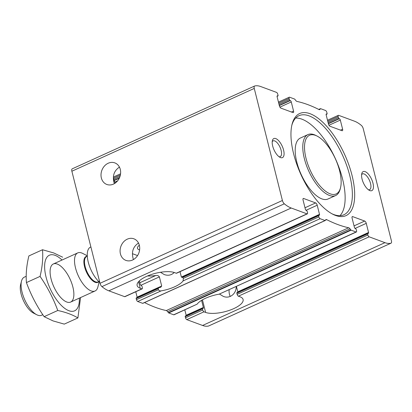 <?xml version="1.0" encoding="UTF-8"?>
<svg xmlns="http://www.w3.org/2000/svg" width="412" height="412" viewBox="0 0 412 412"><rect width="100%" height="100%" fill="white"/><g stroke="black" fill="none" stroke-linecap="round" stroke-linejoin="round"><path stroke-width="0.62" d="M160.484 272.275L164.239 274.562C168.137 275.906 171.469 275.216 174.24 272.492M139.359 245.31A11.505 9.569 -69.7 0 0 133.885 238.811A11.505 9.569 -69.7 0 0 120.922 246.288A11.505 9.569 -69.7 0 0 125.907 260.394A11.505 9.569 -69.7 0 0 136.31 257.212A11.505 9.569 -69.7 0 0 139.359 245.31M133.411 259.586C131.212 252.252 132.916 246.737 138.514 243.044M303.659 198.496L315.649 202.925A2.091 0.896 -114.4 0 1 317.214 205.227L319.501 214.343A1.257 0.541 -114.4 0 1 319.367 215.239A1.257 0.541 -114.4 0 1 319.135 215.239L318.806 215.115A0.834 0.36 -114.4 0 0 318.651 215.115A0.834 0.36 -114.4 0 0 318.564 215.713L318.847 216.856A1.674 0.716 -114.4 0 0 320.103 218.695L325.068 220.528A0.834 0.36 -114.4 0 0 325.223 220.533A0.834 0.36 -114.4 0 0 325.3 220.456L325.65 219.853A3.136 1.344 -114.4 0 1 325.954 219.565A3.136 1.344 -114.4 0 1 326.685 219.642A230.102 98.7 -114.4 0 0 348.66 227.764A3.136 1.344 -114.4 0 1 350.025 228.861L350.782 229.87A0.834 0.36 -114.4 0 0 351.106 230.154L356.071 231.987A1.674 0.716 -114.4 0 0 356.38 231.992A1.674 0.716 -114.4 0 0 356.56 230.792L356.272 229.654A0.834 0.36 -114.4 0 0 355.649 228.732L355.319 228.608A1.257 0.541 -114.4 0 1 354.382 227.228L352.09 218.118A2.091 0.896 -114.4 0 1 352.317 216.614A2.091 0.896 -114.4 0 1 352.703 216.624L364.692 221.053A2.091 0.896 -114.4 0 1 366.263 223.356L368.549 232.466A1.257 0.541 -114.4 0 1 368.416 233.367A1.257 0.541 -114.4 0 1 368.184 233.362L367.854 233.243A0.834 0.36 -114.4 0 0 367.7 233.238A0.834 0.36 -114.4 0 0 367.607 233.841L367.895 234.979A1.674 0.716 -114.4 0 0 369.147 236.818L384.952 242.663A38.908 16.691 -114.4 0 0 390.931 243.214A3.348 1.437 -114.4 0 0 391.039 243.173A3.348 1.437 -114.4 0 0 391.4 240.773L363.25 128.704A3.348 1.437 -114.4 0 0 361.334 125.382A38.908 16.691 -114.4 0 0 354.438 121.174L338.633 115.334A1.674 0.716 -114.4 0 0 338.324 115.329A1.674 0.716 -114.4 0 0 338.144 116.529L338.427 117.667A0.834 0.36 -114.4 0 0 339.055 118.589L339.385 118.707A1.257 0.541 -114.4 0 1 340.322 120.093L342.614 129.203A2.091 0.896 -114.4 0 1 342.387 130.702A2.091 0.896 -114.4 0 1 341.996 130.697L330.007 126.268A2.091 0.896 -114.4 0 1 328.441 123.966L326.155 114.855A1.257 0.541 -114.4 0 1 326.289 113.954A1.257 0.541 -114.4 0 1 326.52 113.959L326.85 114.078A0.834 0.36 -114.4 0 0 327.004 114.083A0.834 0.36 -114.4 0 0 327.092 113.48L326.809 112.342A1.674 0.716 -114.4 0 0 325.552 110.498L320.593 108.665A0.834 0.36 -114.4 0 0 320.433 108.665A0.834 0.36 -114.4 0 0 320.356 108.742L320.006 109.34A3.136 1.344 -114.4 0 1 319.702 109.628A3.136 1.344 -114.4 0 1 318.97 109.551A230.102 98.7 -114.4 0 0 296.995 101.429A3.136 1.344 -114.4 0 1 295.631 100.332L294.874 99.323A0.834 0.36 -114.4 0 0 294.549 99.045L289.584 97.206A1.674 0.716 -114.4 0 0 289.276 97.201A1.674 0.716 -114.4 0 0 289.095 98.406L289.384 99.544A0.834 0.36 -114.4 0 0 290.007 100.466L290.336 100.585A1.257 0.541 -114.4 0 1 291.274 101.965L293.565 111.075A2.091 0.896 -114.4 0 1 293.339 112.579A2.091 0.896 -114.4 0 1 292.953 112.574L280.963 108.14A2.091 0.896 -114.4 0 1 279.393 105.843L277.106 96.727A1.257 0.541 -114.4 0 1 277.24 95.826A1.257 0.541 -114.4 0 1 277.472 95.831L277.801 95.955A0.834 0.36 -114.4 0 0 277.956 95.955A0.834 0.36 -114.4 0 0 278.048 95.352L277.76 94.214A1.674 0.716 -114.4 0 0 276.509 92.376L260.703 86.535A38.908 16.691 -114.4 0 0 254.724 85.984A3.348 1.437 -114.4 0 0 254.616 86.02A3.348 1.437 -114.4 0 0 254.256 88.425L282.405 200.495A3.348 1.437 -114.4 0 0 284.321 203.811A38.908 16.691 -114.4 0 0 291.217 208.019L307.022 213.859A1.674 0.716 -114.4 0 0 307.331 213.864A1.674 0.716 -114.4 0 0 307.512 212.664L307.228 211.526A0.834 0.36 -114.4 0 0 306.6 210.604L306.271 210.486A1.257 0.541 -114.4 0 1 305.333 209.105L303.047 199.995A2.091 0.896 -114.4 0 1 303.268 198.491A2.091 0.896 -114.4 0 1 303.659 198.496L303.021 198.785M139.349 280.881L140.157 284.1A1.257 0.541 65.6 0 0 141.095 285.48L141.424 285.598A0.834 0.36 65.6 0 1 142.052 286.52L142.336 287.658A1.674 0.716 65.6 0 1 142.155 288.858L124.949 296.671A1.674 0.716 -114.4 0 1 124.64 296.666L108.835 290.826A38.908 16.691 -114.4 0 1 101.934 286.618A3.348 1.437 -114.4 0 1 100.023 283.296L71.873 171.227A3.348 1.437 -114.4 0 1 72.234 168.827A3.348 1.437 -114.4 0 1 72.342 168.786M307.331 213.864L176.568 273.238A1.674 0.716 -114.4 0 1 176.259 273.233L174.621 272.626A20.919 7.385 -14.1 0 0 150.885 274.68A20.919 7.385 -14.1 0 0 137.129 285.537A20.919 7.385 -14.1 0 0 140.209 288.251L141.846 288.853A1.674 0.716 65.6 0 0 142.155 288.858M147.589 275.942A20.919 7.385 165.9 0 0 155.736 275.53C157.322 275.247 158.543 275.7 159.393 276.879L161.684 285.995L160.706 287.282L159.98 287.499A20.919 7.385 -14.1 0 1 159.078 287.638L158.136 288.549L158.424 289.688L136.465 299.658L136.181 298.52A0.834 0.36 -114.4 0 1 136.269 297.917L159.078 287.638M318.651 215.115L182.717 276.833L183.33 278.383L183.108 280.891A20.919 7.385 -14.1 0 1 161.154 290.862C159.913 291.109 159.006 290.718 158.424 289.688M142.918 303.258A0.834 0.36 -114.4 0 1 142.84 303.335A0.834 0.36 -114.4 0 1 142.681 303.335L137.721 301.502A1.674 0.716 -114.4 0 1 136.465 299.658M182.593 276.962A20.919 7.385 -14.1 0 1 182.346 277.343L182.089 277.575M182.346 277.343L181.378 277.049L180.029 271.668M161.684 285.995L137.119 297.145A1.257 0.541 -114.4 0 1 137.175 297.505M137.119 297.145L135.769 291.763M236.431 286.448L237.786 291.835A1.257 0.541 -114.4 0 1 237.842 292.196M369.147 236.818L238.383 296.192L240.021 296.794A20.919 7.385 -14.1 0 1 243.101 299.509A20.919 7.385 -14.1 0 1 229.345 310.365A20.919 7.385 -14.1 0 1 205.609 312.42L203.971 311.812A1.674 0.716 65.6 0 1 202.719 309.973L202.431 308.835A0.834 0.36 65.6 0 1 202.524 308.233A0.834 0.36 65.6 0 1 202.678 308.238L203.003 308.356A1.257 0.541 65.6 0 0 203.24 308.361A1.257 0.541 65.6 0 0 203.374 307.46L201.586 300.353M203.374 307.46L186.167 315.273L184.813 309.886M186.167 315.273A1.257 0.541 -114.4 0 1 186.224 315.633M367.607 233.841L236.843 293.21A0.834 0.36 -114.4 0 1 236.936 292.608L367.7 233.238M208.755 325.923A3.348 1.437 -114.4 0 1 208.657 325.98A3.348 1.437 -114.4 0 1 208.549 326.016A38.908 16.691 -114.4 0 1 202.57 325.465L186.765 319.624A1.674 0.716 -114.4 0 1 185.513 317.786L185.225 316.648A0.834 0.36 -114.4 0 1 185.318 316.045L202.524 308.233M236.843 293.21L237.132 294.348A1.674 0.716 -114.4 0 0 238.383 296.192M219.534 294.086L223.314 296.393C229.901 299.163 236.37 293.627 236.2 286.556M229.154 289.754A11.505 9.569 -69.7 0 0 230.272 296.439M197.121 304.154L173.689 314.794A1.674 0.716 -114.4 0 0 173.998 314.799L197.121 304.154A20.919 7.385 -14.1 0 1 219.076 294.183L356.38 231.992M139.606 249.945A11.505 4.063 -14.1 0 1 137.484 248.312A11.505 4.063 -14.1 0 1 139.338 245.222M120.289 169.378A11.505 9.569 -69.7 0 0 114.814 162.884A11.505 9.569 -69.7 0 0 101.852 170.357A11.505 9.569 -69.7 0 0 106.837 184.468A11.505 9.569 -69.7 0 0 117.235 181.28A11.505 9.569 -69.7 0 0 120.289 169.378M119.444 167.118C113.836 170.836 112.131 176.351 114.34 183.654M115.442 182.933A2.091 0.896 -114.4 0 1 114.217 180.832L113.485 177.922M280.526 157.575A10.46 4.486 65.6 0 0 282.019 145.786A10.46 4.486 65.6 0 0 272.394 140.585A10.46 4.486 65.6 0 0 274.057 149.937A10.46 4.486 65.6 0 0 280.006 157.343A10.46 4.486 65.6 0 0 280.526 157.575M369.899 190.602A10.46 4.486 65.6 0 0 371.392 178.813A10.46 4.486 65.6 0 0 361.772 173.612A10.46 4.486 65.6 0 0 363.43 182.964A10.46 4.486 65.6 0 0 369.379 190.375A10.46 4.486 65.6 0 0 369.899 190.602M335.605 215.471A56.063 24.045 65.6 0 0 343.618 152.285A56.063 24.045 65.6 0 0 292.036 124.393A56.063 24.045 65.6 0 0 300.93 174.539A56.063 24.045 65.6 0 0 332.829 214.24A56.063 24.045 65.6 0 0 335.605 215.471M173.689 314.794L168.724 312.955A0.834 0.36 -114.4 0 1 168.4 312.677L167.643 311.668A3.136 1.344 -114.4 0 0 166.278 310.571A230.102 98.7 -114.4 0 1 144.535 302.568M339.993 215.661A54.389 23.329 65.6 0 0 335.466 158.857A54.389 23.329 65.6 0 0 295.682 118.064M331.979 213.792A54.389 23.329 65.6 0 0 333.849 214.575A54.389 23.329 65.6 0 0 343.938 214.745A54.389 23.329 65.6 0 0 342.691 155.576A54.389 23.329 65.6 0 0 298.968 115.7A54.389 23.329 65.6 0 0 291.814 125.33M317.08 136.068L315.824 135.43A33.47 14.358 65.6 0 0 307.96 134.59L300.389 138.03A33.47 14.358 65.6 0 0 298.659 168.245A33.47 14.358 65.6 0 0 321.854 198.878A33.47 14.358 65.6 0 0 328.06 198.981L335.631 195.54A33.47 14.358 65.6 0 0 340.178 189.067L340.523 187.702A32.213 13.817 65.6 0 0 335.409 158.883A32.213 13.817 65.6 0 0 317.08 136.068A32.213 13.817 65.6 0 0 305.719 157.039A32.213 13.817 65.6 0 0 330.172 193.831A32.213 13.817 65.6 0 0 340.523 187.702M307.96 134.59A33.47 14.358 65.6 0 0 306.229 164.805A33.47 14.358 65.6 0 0 329.425 195.437A33.47 14.358 65.6 0 0 335.631 195.54M368.405 189.757A8.647 3.708 65.6 0 0 369.6 189.664A8.647 3.708 65.6 0 0 369.404 180.255A8.647 3.708 65.6 0 0 362.452 173.916A8.647 3.708 65.6 0 0 361.592 174.755M279.027 156.725A8.647 3.708 65.6 0 0 280.227 156.632A8.647 3.708 65.6 0 0 280.026 147.228A8.647 3.708 65.6 0 0 273.074 140.883A8.647 3.708 65.6 0 0 272.219 141.723M137.546 255.579L132.561 253.735M99.658 281.834L98.689 281.478L99.477 281.123M90.892 246.953L90.11 247.313A20.919 8.971 65.6 0 0 88.25 262.125A20.919 8.971 65.6 0 0 98.689 281.478M26.203 276.298L24.318 277.152A20.919 8.971 65.6 0 0 21.476 281.2L20.6 284.697A17.711 7.596 65.6 0 0 23.412 300.539A17.711 7.596 65.6 0 0 33.485 313.079L36.699 314.722A20.919 8.971 65.6 0 0 41.617 315.247L42.802 314.706M21.476 281.2A20.919 8.971 65.6 0 0 24.797 299.91A20.919 8.971 65.6 0 0 36.699 314.722M87.272 255.764L82.673 253.411A20.919 8.971 65.6 0 0 77.76 252.891A20.919 8.971 65.6 0 0 78.234 275.649A20.919 8.971 65.6 0 0 95.054 290.985A20.919 8.971 65.6 0 0 97.896 286.937L99.215 281.674M77.899 317.93L64.267 324.115L53.055 320.917L44.125 316.673C36.725 305.992 30.828 294.632 26.43 282.586C25.74 274.382 26.553 265.498 28.871 255.934L42.503 249.744C43.193 257.943 42.379 266.827 40.062 276.395C47.462 287.076 53.364 298.442 57.762 310.488C65.889 312.255 72.6 314.737 77.899 317.93L80.561 297.562M62.639 257.186L53.715 252.947L42.503 249.744M79.325 298.123A30.54 13.102 -114.4 0 1 65.044 308.603A30.54 13.102 -114.4 0 1 45.366 273.928A30.54 13.102 -114.4 0 1 55.023 255.311A30.54 13.102 -114.4 0 1 62.032 260.034M57.216 264.041A20.919 8.971 -114.4 0 1 73.094 287.931A20.919 8.971 -114.4 0 1 65.719 301.548A20.919 8.971 -114.4 0 1 53.818 286.731A20.919 8.971 -114.4 0 1 50.496 268.021A20.919 8.971 -114.4 0 1 57.216 264.041M26.43 282.586L40.062 276.395M44.125 316.673L57.762 310.488M307.022 213.859L176.259 273.233M141.846 288.853L124.64 296.666M315.649 202.925L304.998 207.761M317.214 205.227L306.013 210.316M159.393 276.879L140.832 285.31M155.736 275.53L139.817 282.756M291.217 208.019L108.835 290.826M318.847 216.856L183.33 278.383M320.103 218.695L183.108 280.891M161.154 290.862L137.721 301.502M158.136 288.549L136.181 298.52M318.564 215.713L183.046 277.24M319.501 214.343L181.378 277.049M364.692 221.053L354.042 225.889M366.263 223.356L355.056 228.439M368.549 232.466L237.786 291.835M202.431 308.835L185.225 316.648M367.895 234.979L237.132 294.348M202.719 309.973L185.513 317.786M203.971 311.812L186.765 319.624M352.703 216.624L352.064 216.913M356.071 231.987L219.076 294.183M293.565 111.075L291.475 112.028M291.274 101.965L279.933 107.115M119.259 178.257L114.155 180.574M117.647 180.796L114.757 182.109M119.418 177.917L114.093 180.332M119.985 176.454L113.82 179.251M289.384 99.544L278.996 104.257M289.095 98.406L278.713 103.118M120.366 175.012L113.537 178.113M326.85 114.078L326.093 114.423M326.52 113.959L326.139 114.129M277.801 95.955L277.044 96.295M277.472 95.831L277.091 96.006M342.614 129.203L340.523 130.151M340.322 120.093L328.982 125.243M339.385 118.707L328.379 123.708M339.055 118.589L328.318 123.466M338.427 117.667L328.045 122.385M338.144 116.529L327.756 121.246M384.952 242.663L202.57 325.465M325.068 220.528L142.681 303.335M254.256 88.425L71.873 171.227M282.405 200.495L100.023 283.296M351.106 230.154L168.724 312.955M350.782 229.87L168.4 312.677M350.025 228.861L167.643 311.668M348.66 227.764L166.278 310.571M326.685 219.642L325.444 220.204M320.356 108.742L318.78 109.453M320.006 109.34L319.29 109.669M390.931 243.214L208.549 326.016M284.321 203.811L101.934 286.618M290.336 100.585L279.331 105.58M290.007 100.466L279.269 105.338M202.447 299.843L205.609 312.42M138.561 281.684L140.209 288.251M87.2 256.259A14.188 6.087 65.6 0 0 86.396 271.941A14.188 6.087 65.6 0 0 98.731 281.659M87.298 256.218L86.659 256.506A13.946 5.984 65.6 0 0 86.978 271.678A13.946 5.984 65.6 0 0 98.19 281.901L98.931 281.566M120.561 173.802L113.511 177M277.956 95.955L277.049 96.367M338.324 115.329L327.504 120.237M325.223 220.533L142.84 303.335M320.433 108.665L318.739 109.432M391.039 243.173L208.657 325.98M327.004 114.083L326.098 114.495M254.616 86.02L72.234 168.827M289.276 97.201L278.461 102.114M70.632 302.073L95.054 290.985M53.339 263.979L77.76 252.891"/></g></svg>
